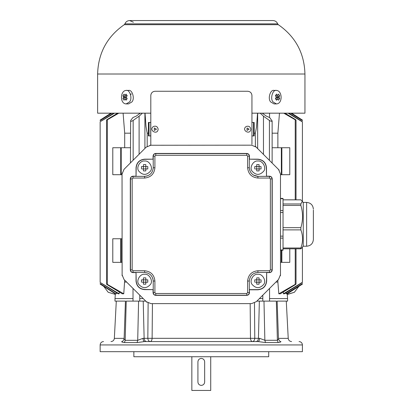 <?xml version="1.0" encoding="UTF-8"?>
<svg xmlns="http://www.w3.org/2000/svg" width="411" height="411" viewBox="0 0 411 411"><rect width="100%" height="100%" fill="white"/><g stroke="black" fill="none" stroke-linecap="round" stroke-linejoin="round"><path stroke-width="0.62" d="M204.657 382.025L204.657 361.793C204.442 359.764 203.317 358.639 201.287 358.423C199.253 358.639 198.128 359.764 197.917 361.793L197.917 382.025C198.128 384.054 199.253 385.179 201.287 385.395C203.317 385.179 204.442 384.054 204.657 382.025M298.838 286.38L294.374 292.288L287.268 294.379L287.669 294.379L287.669 293.526L287.669 294.379L294.374 292.288L298.838 286.38M103.736 286.38L108.201 292.288L115.301 294.379M150.806 113.179L97.623 113.179L97.623 74.011L304.947 74.011L304.947 113.179L251.943 113.179M276.413 103.906L274.029 103.906L270.659 101.933C267.463 98.589 270.428 89.321 274.029 90.42L276.413 90.42C282.506 90.631 282.825 103.87 276.413 103.906L273.043 101.933C269.847 98.589 272.812 89.321 276.413 90.42M277.733 95.496L278.519 94.104L279.701 95.768L278.915 97.166L279.701 98.558L278.519 100.222L277.733 98.83L276.552 100.222L275.37 98.558L276.552 97.166L275.37 95.768L276.552 94.104L277.733 95.496L275.57 95.496M277.733 98.83L275.57 98.83M279.701 98.558L275.981 97.166L279.701 95.768M276.552 97.166L278.915 97.166M122.874 98.558L124.05 100.222L124.841 98.83L126.023 100.222L127.199 98.558L126.018 97.166L127.199 95.768L126.023 94.104L124.841 95.496L124.05 94.104L122.874 95.768L123.66 97.166L122.874 98.558L126.588 97.166L122.874 95.768M124.841 95.496L126.999 95.496M126.018 97.166L123.66 97.166M124.841 98.83L126.999 98.83M129.532 101.933C132.727 98.589 129.763 89.321 126.162 90.42C120.069 90.631 119.75 103.87 126.162 103.906L129.532 101.933M126.162 103.906L128.545 103.906L131.916 101.933C135.111 98.589 132.147 89.321 128.545 90.42L126.162 90.42M251.943 144.353L251.943 95.475C251.676 92.932 250.268 91.53 247.725 91.263C250.268 91.53 251.676 92.932 251.943 95.475M150.888 145.181L150.806 144.353L150.888 145.181M150.806 95.475C151.073 92.932 152.481 91.53 155.019 91.263C152.481 91.53 151.073 92.932 150.806 95.475L150.806 144.353M155.019 91.263L247.725 91.263M156.463 129.188L154.3 127.939L154.3 130.436L156.463 129.188M158.148 129.188C157.639 135.661 148.104 130.159 153.457 126.48C156.021 125.653 157.583 126.557 158.148 129.188M249.133 129.188L247.026 127.97L247.026 130.4L249.133 129.188M250.818 129.188C250.314 135.584 240.892 130.143 246.184 126.511C248.712 125.694 250.258 126.588 250.818 129.188M191.845 356.738L191.845 390.45L210.725 390.45L210.725 356.738M133.863 351.682L133.863 356.738L268.707 356.738L268.707 351.682M302.419 344.942L100.15 344.942L100.15 351.682L302.419 351.682L302.419 344.942C302.219 342.892 301.093 341.767 299.049 341.567M145.664 301.114L126.439 301.114M133.02 298.586L115.008 298.586L114.967 301.114L125.437 301.114L124.112 339.018L125.185 340.318L137.711 340.318L142.987 338.315C143.115 340.287 143.634 341.371 144.559 341.567L258.057 341.567C258.971 341.371 259.485 340.287 259.608 338.315L264.859 340.277L277.389 340.282L278.463 339.003L277.137 301.114L287.608 301.114L287.561 298.586L269.554 298.586M133.02 288.471L133.02 301.114M276.135 301.114L256.87 301.114M269.554 113.179L269.554 117.531M269.554 288.43L269.554 301.114M131.273 93.78L130.626 94.797M123.1 113.179L124.692 133.19L130.436 133.19M145.037 113.179L146.003 126.449L147.195 133.19L148.402 133.19L148.417 122.442L150.806 122.442M251.856 122.442L254.152 122.442L254.168 133.19L255.375 133.19L256.515 126.973L257.538 113.179M272.133 133.19L277.877 133.19L279.47 113.179M110.955 113.179L100.15 120.089L110.944 113.179M277.877 147.729L277.877 133.19M100.33 283.821L100.15 284.088L115.357 293.808L115.383 293.449M111.905 113.179L100.15 120.582L111.545 113.179M115.948 293.808L100.15 283.595L115.948 293.808M116.472 292.724L116.395 293.808M100.15 282.444L119.133 293.808L118.204 293.808L100.15 282.444L100.15 121.728L113.719 113.179M114.469 113.179L100.15 121.728M100.15 121.918L100.15 282.254M119.267 292.01L119.133 293.808M122.252 293.808L107.348 284.756C106.326 284.037 106.326 283.909 107.348 284.376L123.757 293.808L122.252 293.808M118.789 113.179L107.348 119.796C106.331 120.269 106.331 120.14 107.348 119.416L117.587 113.179M107.348 284.756C106.326 284.037 106.326 283.909 107.348 284.376L107.348 119.796C106.331 120.269 106.331 120.14 107.348 119.416M124.692 133.19L124.692 147.729M124.692 280.148L123.757 293.808M124.692 282.064L126.614 282.064M150.806 135.928L149.034 135.928L149.034 122.442M148.402 133.19L148.402 135.928L149.034 135.928M253.541 122.442L253.541 135.928L251.856 135.928M254.168 133.19L254.168 135.928L253.541 135.928M280.487 236.145L283.035 236.145L283.035 227.648L300.867 227.648C303.107 220.239 303.107 212.831 300.867 205.423L300.867 203.964L302.332 201.215L300.867 199.854L283.035 199.854M283.035 227.648L283.035 212.497L280.487 212.497M283.035 236.145L283.035 248.003L300.867 248.003C303.107 241.966 303.107 235.924 300.867 229.888L300.867 227.648M300.867 205.423L283.035 205.423L283.035 212.497M280.487 249.939L283.035 249.939L283.035 248.003M280.487 198.698L283.035 198.698L283.035 203.964L300.867 203.964M283.035 205.423L283.035 203.964M303.261 245.809L302.332 247.427L300.775 248.814L283.035 248.814M300.867 248.783L300.867 248.003M306.637 246.23L306.637 202.407L303.261 202.407L303.261 246.23L306.637 246.23C310.731 245.829 312.977 243.584 313.377 239.49L313.377 210.062M279.192 170.123L255.539 146.475M149.923 145.258L251.568 145.175L256.336 147.153M146.295 147.056L124.019 169.332L122.041 174.094L122.124 173.057M122.041 174.094L122.124 275.745M122.041 274.702L124.019 279.47L146.989 302.326M251.568 303.621L256.336 301.648L251.568 303.621L150.96 303.621L146.193 301.648M256.336 301.648L278.514 279.47L280.487 274.702L280.405 275.745M278.514 169.332L280.487 174.094L280.487 274.702M150.96 145.175L146.193 147.153M266.667 272.606L266.498 281.037C265.948 286.22 263.086 289.087 257.903 289.632L249.302 289.632L249.472 292.668C249.302 294.291 248.403 295.19 246.775 295.365L155.754 295.365C154.13 295.19 153.231 294.291 153.056 292.668L153.056 289.632L144.631 289.632C139.447 289.087 136.58 286.22 136.036 281.037L136.036 272.606L133 272.606C131.371 272.436 130.472 271.537 130.302 269.909L130.302 178.888C130.472 177.264 131.371 176.365 133 176.191L136.036 176.191L136.036 167.765C136.58 162.581 139.447 159.715 144.631 159.17L153.056 159.17L153.056 156.134C153.231 154.505 154.13 153.606 155.754 153.437L246.775 153.437C248.403 153.606 249.302 154.505 249.472 156.134L249.472 159.17L257.903 159.17C263.086 159.715 265.948 162.581 266.498 167.765L266.498 176.191L269.529 176.191C271.157 176.365 272.056 177.264 272.226 178.888L272.226 269.909C272.056 271.537 271.157 272.436 269.529 272.606L266.667 272.606L266.667 281.037C266.107 286.323 263.184 289.241 257.903 289.801L249.472 289.801M249.302 281.037L249.302 292.668C249.143 294.189 248.301 295.031 246.775 295.196L155.754 295.196C154.228 295.031 153.385 294.189 153.226 292.668L153.226 281.037C152.681 275.853 149.815 272.986 144.631 272.436L133 272.436C131.474 272.277 130.631 271.435 130.472 269.909L130.472 178.888C130.631 177.367 131.474 176.519 133 176.36L144.631 176.36C149.815 175.816 152.681 172.949 153.226 167.765L153.226 156.134C153.385 154.608 154.228 153.765 155.754 153.606L246.775 153.606C248.301 153.765 249.143 154.608 249.302 156.134L249.302 167.765C249.852 172.949 252.719 175.816 257.903 176.36L269.529 176.36C271.055 176.519 271.897 177.367 272.061 178.888L272.061 269.909C271.897 271.435 271.055 272.277 269.529 272.436L257.903 272.436C252.719 272.986 249.852 275.853 249.302 281.037L247.617 281.037C248.275 274.836 251.702 271.409 257.903 270.751L269.529 270.751L270.371 269.909L270.371 178.888L269.529 178.045L257.903 178.045C251.702 177.393 248.275 173.966 247.617 167.765L247.617 156.134L246.775 155.291L155.754 155.291L154.911 156.134L154.911 167.765C154.259 173.966 150.832 177.393 144.631 178.045L133 178.045L132.157 178.888L132.157 269.909L133 270.751L144.631 270.751C150.832 271.409 154.259 274.836 154.911 281.037L154.911 292.668L155.754 293.511L246.775 293.511L247.617 292.668L247.617 281.037M255.375 272.817L257.903 272.436L257.903 270.751M257.903 274.291C262.398 273.485 266.693 280.913 263.739 284.407C259.844 288.707 255.955 288.707 252.061 284.407C249.112 280.913 253.402 273.485 257.903 274.291M254.753 282.213L254.753 279.855L256.721 279.855L256.721 277.887L257.903 277.862L259.079 277.887L259.079 279.855L261.052 279.855L261.052 282.213L259.079 282.213L259.079 284.186L256.721 284.186L256.721 282.213L255.524 282.213M256.721 279.855L256.721 282.213L259.079 282.213L259.079 279.855L254.753 279.855M256.721 277.887L256.721 278.704M261.052 279.855L259.079 279.855L259.079 277.887M259.079 282.213L261.052 282.213M259.079 284.186L259.079 283.343M256.721 282.213L256.721 284.186M257.903 178.045L257.903 176.36L253.335 175.045M249.683 170.293L249.302 167.765L247.617 167.765M249.472 159.17L257.903 159.334C262.983 159.874 265.794 162.684 266.328 167.765L266.498 176.191M257.903 161.025C262.398 160.213 266.693 167.642 263.739 171.135C259.844 175.435 255.955 175.435 252.061 171.135C249.112 167.642 253.402 160.213 257.903 161.025M254.753 168.947L254.753 166.583L256.721 166.583L256.721 164.616L257.903 164.59L259.079 164.616L259.079 166.583L261.052 166.583L261.052 168.947L259.079 168.947L259.079 170.914L256.721 170.914L256.721 168.947L255.524 168.947M256.721 166.583L256.721 168.947L259.079 168.947L259.079 166.583L254.753 166.583M256.721 164.616L256.721 165.433M261.052 166.583L259.079 166.583L259.079 164.616M259.079 168.947L261.052 168.947M259.079 170.914L259.079 170.072M256.721 168.947L256.721 170.914M153.226 167.765L154.911 167.765M147.153 175.98L144.631 176.36L144.631 178.045M136.036 176.191L136.2 167.765C136.74 162.684 139.545 159.874 144.631 159.334L153.056 159.17M144.631 161.025C149.131 160.213 153.421 167.642 150.467 171.135C146.578 175.435 142.684 175.435 138.79 171.135C135.841 167.642 140.13 160.213 144.631 161.025M141.482 168.947L141.482 166.583L143.449 166.583L143.449 164.616L144.631 164.59L145.807 164.616L145.807 166.583L147.78 166.583L147.78 168.947L145.807 168.947L145.807 170.914L143.449 170.914L143.449 168.947L142.257 168.947M143.449 166.583L143.449 168.947L145.807 168.947L145.807 166.583L141.482 166.583M143.449 164.616L143.449 165.433M147.78 166.583L145.807 166.583L145.807 164.616M145.807 168.947L147.78 168.947M145.807 170.914L145.807 170.072M143.449 168.947L143.449 170.914M144.631 272.436L144.631 270.751M152.846 278.509L153.226 281.037L154.911 281.037M153.056 289.632L144.631 289.462C139.545 288.928 136.74 286.118 136.2 281.037L136.036 272.606M144.631 274.291C149.131 273.485 153.421 280.913 150.467 284.407C146.578 288.707 142.684 288.707 138.79 284.407C135.841 280.913 140.13 273.485 144.631 274.291M141.482 282.213L141.482 279.855L143.449 279.855L143.449 277.887L144.631 277.862L145.807 277.887L145.807 279.855L147.78 279.855L147.78 282.213L145.807 282.213L145.807 284.186L143.449 284.186L143.449 282.213L142.257 282.213M143.449 279.855L143.449 282.213L145.807 282.213L145.807 279.855L141.482 279.855M143.449 277.887L143.449 278.704M147.78 279.855L145.807 279.855L145.807 277.887M145.807 282.213L147.78 282.213M145.807 284.186L145.807 283.343M143.449 282.213L143.449 284.186M257.903 289.801L257.903 289.632C263.086 289.087 265.948 286.22 266.498 281.037L266.667 281.037M246.775 293.511L246.795 295.196M249.194 293.408L249.302 292.668L247.617 292.668M153.056 292.668L154.911 292.668M155.014 295.083L155.754 295.365M136.036 281.037L136.2 281.037C136.74 286.118 139.545 288.928 144.631 289.462L144.631 289.632M132.157 269.909L130.472 269.909L130.585 270.654M131.849 272.164L133 272.436L133 270.751M133 178.045L133 176.36L132.255 176.473M130.539 178.317L130.472 178.888L132.157 178.888M144.631 159.17L144.631 159.334C139.545 159.874 136.74 162.684 136.2 167.765L136.036 167.765M155.754 153.437L155.754 155.291M153.339 155.389L153.226 156.134L154.911 156.134M247.617 156.134L249.302 156.134L249.03 154.988M247.52 153.719L246.775 153.606L246.775 155.291M266.498 167.765L266.328 167.765C265.794 162.684 262.983 159.874 257.903 159.334L257.903 159.17M270.371 178.888L272.061 178.888L271.948 178.148M270.104 176.427L269.529 176.36L269.529 178.045M269.529 270.751L269.529 272.436C271.055 272.277 271.897 271.435 272.061 269.909L270.371 269.909M121.219 238.75L112.794 238.75L112.794 262.346L121.219 262.346L121.219 238.75L122.041 238.75M122.041 262.346L121.219 262.346M130.436 147.729L121.219 147.729L121.219 174.696L122.041 174.696M121.219 174.696L112.794 174.696L112.794 147.729L121.219 147.729M140.243 113.179L136.39 116.03L132.856 117.603L130.626 120.562C130.39 121.599 131.232 121.558 133.154 120.444L133.154 160.192M142.37 113.179L139.108 116.185L133.154 120.444M130.436 162.91L130.626 120.562M139.108 116.185L139.108 154.243M269.416 160.233L269.416 120.444L263.466 116.185L260.204 113.179M263.466 154.284L263.466 116.185M262.326 113.179L266.179 116.03L269.714 117.603L272.133 121.004L272.133 162.951M271.943 120.562C272.185 121.594 271.342 121.558 269.416 120.444M275.915 282.064L277.877 282.064L277.877 280.102M289.781 248.814L289.781 262.346L280.487 262.346M281.35 262.346L281.35 250.242M289.781 174.696L281.35 174.696L281.35 147.729L289.781 147.729L289.781 174.696M280.487 174.696L281.35 174.696M281.35 147.729L272.133 147.729M278.812 293.808L295.226 284.376C296.244 283.909 296.244 284.032 295.226 284.756L280.317 293.808L278.812 293.808L277.877 282.064M284.982 113.179L295.226 119.416C296.244 120.135 296.244 120.264 295.226 119.796L283.785 113.179M295.226 119.416C296.244 120.135 296.244 120.264 295.226 119.796L295.226 199.823M295.226 248.814L295.226 284.376C296.244 283.909 296.244 284.032 295.226 284.756M283.441 293.808L302.419 282.254L302.419 247.268L302.419 282.444L284.371 293.808L283.441 293.808L283.307 292.01M288.856 113.179L302.419 121.728L302.419 201.369L302.419 121.918L288.106 113.179M291.024 113.179L302.419 120.582L290.664 113.179M286.179 293.808L302.419 283.595L286.621 293.808L286.179 293.808L286.097 292.724M302.419 120.089L291.62 113.179L302.424 120.089M287.186 293.449L287.212 293.808L302.419 284.088L302.219 283.837M259.398 298.586L262.809 298.586M139.761 298.586L143.136 298.586M276.341 301.114L277.389 340.282L278.144 342.553C280.251 342.214 281.165 341.885 280.893 341.567L280.877 341.567M263.985 301.114L264.859 340.277L265.496 342.548L258.057 341.567M254.476 302.964L254.774 338.315C254.589 340.287 253.793 341.371 252.39 341.567C251.285 341.382 250.653 340.313 250.484 338.371L250.165 303.621M152.44 303.621L152.116 338.371C151.952 340.313 151.32 341.382 150.215 341.567C148.813 341.371 148.017 340.287 147.832 338.315L148.13 302.999M144.559 341.567L137.089 342.569L124.441 342.569C122.324 342.224 121.415 341.89 121.697 341.567L121.682 341.567M289.139 292.586L296.136 288.111L289.139 292.586M113.431 292.586L106.434 288.111M114.905 294.379L114.905 293.526M258.211 20.55L129.65 20.55C127.374 20.663 125.797 21.768 124.903 23.864L277.672 23.864C276.778 21.768 275.195 20.663 272.925 20.55L129.65 20.55L133.416 22.235M124.903 23.864L124.245 24.691L278.324 24.691C295.483 36.656 304.356 53.096 304.947 74.011M142.987 338.315L144.133 338.315L143.213 301.114M146.516 341.567C145.114 341.371 144.323 340.287 144.133 338.315L258.442 338.315L259.356 301.114M137.089 342.569L137.711 340.318L138.589 301.114M124.441 342.569L125.185 340.318L126.234 301.114M256.058 341.567C257.456 341.371 258.252 340.287 258.442 338.315L259.608 338.315M280.487 210.524L283.035 210.524M283.035 238.113L280.487 238.113M300.867 229.888L283.035 229.888M155.754 293.511L155.754 295.196M120.716 238.75L120.716 262.346M120.716 174.696L120.716 147.729M144.913 148.433L144.913 113.179M147.195 133.19L147.195 146.326M150.719 135.928L150.719 122.442M255.375 146.357L255.375 133.19M257.661 113.179L257.661 148.479M281.859 262.346L281.859 250.242M281.859 174.696L281.859 147.729M278.437 338.371L288.229 338.371C288.507 340.329 289.632 341.392 291.594 341.567M278.144 342.553L265.496 342.548M110.98 341.567C112.943 341.392 114.063 340.329 114.345 338.371L124.132 338.371M277.672 23.864L278.324 24.691M124.245 24.691C107.086 36.656 98.214 53.096 97.623 74.011M139.761 301.114L139.761 295.216M139.761 113.775L139.761 113.179M262.809 301.114L262.809 295.175M262.809 113.775L262.809 113.179M106.547 120.084L106.547 284.093M280.487 250.242L283.035 250.242M280.487 198.395L283.035 198.395M300.775 199.823L283.035 199.823M302.332 201.215L303.261 202.829M306.637 202.407C310.731 202.808 312.977 205.053 313.377 209.148M296.023 120.089L296.023 199.823M296.023 248.814L296.023 284.093M287.561 298.586L287.227 293.808L302.424 284.088M115.008 298.586L115.342 293.808L100.15 284.088M286.277 301.114L288.229 338.371M280.893 341.567C280.441 342.075 279.629 341.217 278.463 339.003M124.112 339.018C122.976 341.187 122.17 342.039 121.697 341.567M114.345 338.371L116.298 301.114M100.15 344.942C100.351 342.892 101.476 341.767 103.521 341.567"/></g></svg>
